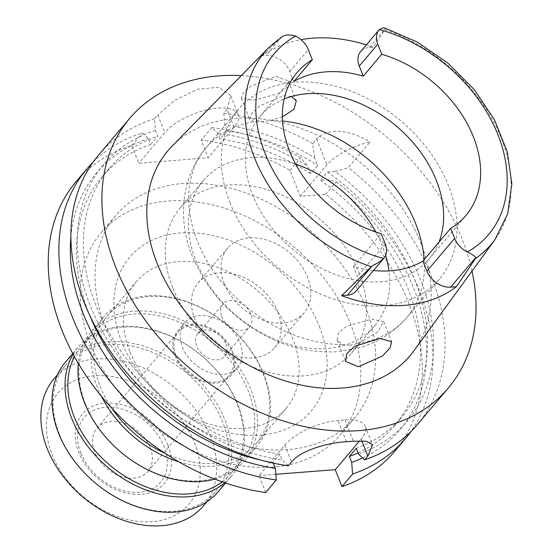 <?xml version="1.0" encoding="UTF-8"?>
<svg xmlns="http://www.w3.org/2000/svg" width="553" height="553" viewBox="0 0 553 553"><rect width="100%" height="100%" fill="white"/><g stroke="black" fill="none" stroke-linecap="round" stroke-linejoin="round"><path stroke-width="0.41" stroke-dasharray="2.77 2.07" d="M383.886 27.65L385.158 28.791L384.936 29.717L373.185 47.157L369.342 47.454A20.371 14.827 40.3 0 0 360.653 51.595M439.027 242.083A110.614 80.503 -139.7 0 1 428.886 259.205A110.614 80.503 -139.7 0 1 336.183 274.8A110.614 80.503 -139.7 0 1 252.59 194.877A110.614 80.503 -139.7 0 1 260.09 116.199A110.614 80.503 -139.7 0 1 284.104 99.035M293.816 81.554L289.841 71.503A20.371 14.827 40.3 0 0 266.062 55.514L262.219 55.818A150.271 109.363 -139.7 0 1 300.984 39.657M366.349 44.869A150.271 109.363 -139.7 0 1 373.185 47.157M262.219 55.818L281.194 37.272M413.782 350.955A158.621 115.439 40.3 0 0 420.757 242.954A158.621 115.439 40.3 0 0 304.641 129.761A158.621 115.439 40.3 0 0 172.073 146.179M275.94 76.321L288.396 80.876L286.931 87.277L278.622 93.561L252.894 100.397L241.308 98.019L243.313 92.8L251.435 85.86L275.94 76.321M356.07 291.065A20.371 14.827 40.3 0 0 357.452 276.576L353.478 266.525A110.614 80.503 40.3 0 0 373.489 270.5M353.478 266.525L381.231 233.76M229.903 202.536A131.483 95.69 40.3 0 0 329.27 297.535A131.483 95.69 40.3 0 0 439.469 279.002A131.483 95.69 40.3 0 0 448.393 185.483A131.483 95.69 40.3 0 0 349.026 90.478A131.483 95.69 40.3 0 0 238.827 109.017A131.483 95.69 40.3 0 0 229.903 202.536M291.41 96.519L283.592 95.648L259.385 106.058L251.511 113.655L249.721 119.268L254.145 121.743L261.403 121.895L270.728 120.45L282.355 116.89M385.628 255.313A112.287 81.72 40.3 0 0 382.351 245.85A112.287 81.72 40.3 0 0 375.881 232.073M295.565 164.034A112.287 81.72 40.3 0 0 203.386 180.548A112.287 81.72 40.3 0 0 195.769 260.408A112.287 81.72 40.3 0 0 280.627 341.54A112.287 81.72 40.3 0 0 374.734 325.71A112.287 81.72 40.3 0 0 388.966 270.908M349.842 345.266L342.362 344.54L337.164 340.123L338.395 333.024L346.607 326.194L372.065 319.095L383.734 321.687L377.526 332.028L358.938 343.247L349.842 345.266M172.64 287.712A112.287 81.72 -139.7 0 1 180.257 207.852A112.287 81.72 -139.7 0 1 274.364 192.022A112.287 81.72 -139.7 0 1 359.222 273.154A112.287 81.72 -139.7 0 1 351.604 353.014A112.287 81.72 -139.7 0 1 257.498 368.844A112.287 81.72 -139.7 0 1 172.64 287.712M224.318 283.682A50.088 36.457 40.3 0 0 262.17 319.869A50.088 36.457 40.3 0 0 304.15 312.811A50.088 36.457 40.3 0 0 307.551 277.184A50.088 36.457 40.3 0 0 269.691 240.99A50.088 36.457 40.3 0 0 227.712 248.055A50.088 36.457 40.3 0 0 224.318 283.682M277.938 312.134A50.088 36.457 -139.7 0 1 274.544 347.761A50.088 36.457 -139.7 0 1 232.564 354.819A50.088 36.457 -139.7 0 1 194.704 318.625A50.088 36.457 -139.7 0 1 198.105 283.005A50.088 36.457 -139.7 0 1 240.085 275.94A50.088 36.457 -139.7 0 1 277.938 312.134M221.76 316.516A17.53 12.76 40.3 0 0 235.004 329.187A17.53 12.76 40.3 0 0 249.7 326.712A17.53 12.76 40.3 0 0 250.889 314.242A17.53 12.76 40.3 0 0 237.638 301.579A17.53 12.76 40.3 0 0 222.949 304.046A17.53 12.76 40.3 0 0 221.76 316.516M225.818 343.842A17.53 12.76 -139.7 0 1 224.629 356.312A17.53 12.76 -139.7 0 1 209.933 358.779A17.53 12.76 -139.7 0 1 196.681 346.116A17.53 12.76 -139.7 0 1 197.877 333.646A17.53 12.76 -139.7 0 1 212.566 331.171A17.53 12.76 -139.7 0 1 225.818 343.842M182.462 347.222A34.645 25.217 40.3 0 0 208.647 372.252A34.645 25.217 40.3 0 0 237.686 367.372A34.645 25.217 40.3 0 0 240.037 342.729A34.645 25.217 40.3 0 0 213.852 317.699A34.645 25.217 40.3 0 0 184.813 322.579A34.645 25.217 40.3 0 0 182.462 347.222M232.633 351.466A34.645 25.217 -139.7 0 1 230.283 376.109A34.645 25.217 -139.7 0 1 201.244 380.989A34.645 25.217 -139.7 0 1 175.066 355.959A34.645 25.217 -139.7 0 1 177.416 331.316A34.645 25.217 -139.7 0 1 206.449 326.436A34.645 25.217 -139.7 0 1 232.633 351.466M176.103 355.876A33.394 24.304 40.3 0 0 201.34 380.008A33.394 24.304 40.3 0 0 229.329 375.3A33.394 24.304 40.3 0 0 231.589 351.549A33.394 24.304 40.3 0 0 206.359 327.417A33.394 24.304 40.3 0 0 178.37 332.125A33.394 24.304 40.3 0 0 176.103 355.876M150.174 447.654A33.394 24.304 -139.7 0 1 147.907 471.405A33.394 24.304 -139.7 0 1 119.918 476.112A33.394 24.304 -139.7 0 1 94.681 451.988A33.394 24.304 -139.7 0 1 96.948 428.236A33.394 24.304 -139.7 0 1 124.937 423.529A33.394 24.304 -139.7 0 1 150.174 447.654M80.814 453.066A50.088 36.457 40.3 0 0 139.28 492.377A50.088 36.457 40.3 0 0 164.047 446.568A50.088 36.457 40.3 0 0 105.575 407.257A50.088 36.457 40.3 0 0 80.814 453.066M167.974 445.248A53.703 39.083 -139.7 0 1 141.423 494.361A53.703 39.083 -139.7 0 1 78.733 452.209A53.703 39.083 -139.7 0 1 105.284 403.096A53.703 39.083 -139.7 0 1 167.974 445.248M52.01 454.296A85.867 62.489 40.3 0 0 152.241 521.686A85.867 62.489 40.3 0 0 194.697 443.16A85.867 62.489 40.3 0 0 94.466 375.77A85.867 62.489 40.3 0 0 52.01 454.296M203.615 505.739A98.095 71.392 40.3 0 0 210.271 435.971A98.095 71.392 40.3 0 0 136.142 365.098A98.095 71.392 40.3 0 0 53.931 378.923M59.434 434.34A98.095 71.392 -139.7 0 1 66.09 364.572A98.095 71.392 -139.7 0 1 148.301 350.74A98.095 71.392 -139.7 0 1 222.43 421.614A98.095 71.392 -139.7 0 1 215.774 491.382A98.095 71.392 -139.7 0 1 133.563 505.214A98.095 71.392 -139.7 0 1 59.434 434.34M218.297 491.645A100.183 72.906 40.3 0 0 225.092 420.391A100.183 72.906 40.3 0 0 149.379 348.003A100.183 72.906 40.3 0 0 65.42 362.132M73.127 354.224A100.183 72.906 -139.7 0 1 78.374 346.842A100.183 72.906 -139.7 0 1 162.333 332.719A100.183 72.906 -139.7 0 1 238.046 405.1A100.183 72.906 -139.7 0 1 231.251 476.354A100.183 72.906 -139.7 0 1 224.822 482.741M222.202 481.836A98.095 71.392 40.3 0 0 230.58 473.907A98.095 71.392 40.3 0 0 237.237 404.139A98.095 71.392 40.3 0 0 163.1 333.265A98.095 71.392 40.3 0 0 80.89 347.097A98.095 71.392 40.3 0 0 74.455 356.664M85.342 403.759A98.095 71.392 -139.7 0 1 91.992 333.991A98.095 71.392 -139.7 0 1 174.209 320.159A98.095 71.392 -139.7 0 1 248.338 391.04A98.095 71.392 -139.7 0 1 241.682 460.808A98.095 71.392 -139.7 0 1 159.471 474.633A98.095 71.392 -139.7 0 1 85.342 403.759M214.923 479.14A100.183 72.906 40.3 0 0 244.198 461.064A100.183 72.906 40.3 0 0 251 389.81A100.183 72.906 40.3 0 0 175.287 317.429A100.183 72.906 40.3 0 0 91.328 331.551A100.183 72.906 40.3 0 0 78.305 363.404M101.406 396.266A100.183 72.906 -139.7 0 1 97.487 387.515A100.183 72.906 -139.7 0 1 104.282 316.261A100.183 72.906 -139.7 0 1 188.241 302.138A100.183 72.906 -139.7 0 1 263.954 374.519A100.183 72.906 -139.7 0 1 257.152 445.773A100.183 72.906 -139.7 0 1 178.709 461.755M165.043 453.342A98.095 71.392 40.3 0 0 256.488 443.333A98.095 71.392 40.3 0 0 263.145 373.565A98.095 71.392 40.3 0 0 189.008 302.691A98.095 71.392 40.3 0 0 106.798 316.516A98.095 71.392 40.3 0 0 100.141 386.284A98.095 71.392 40.3 0 0 111.948 408.363M129.755 351.335A98.095 71.392 -139.7 0 1 136.404 281.567A98.095 71.392 -139.7 0 1 218.615 267.742A98.095 71.392 -139.7 0 1 292.751 338.616A98.095 71.392 -139.7 0 1 286.095 408.384A98.095 71.392 -139.7 0 1 203.884 422.209A98.095 71.392 -139.7 0 1 129.755 351.335M319.344 326.339A118.964 86.579 -139.7 0 1 260.525 435.135A118.964 86.579 -139.7 0 1 121.66 341.768A118.964 86.579 -139.7 0 1 180.478 232.972A118.964 86.579 -139.7 0 1 319.344 326.339M90.45 344.208A156.534 113.918 40.3 0 0 208.744 457.303A156.534 113.918 40.3 0 0 339.936 435.239A156.534 113.918 40.3 0 0 350.554 323.906A156.534 113.918 40.3 0 0 232.26 210.804A156.534 113.918 40.3 0 0 101.068 232.875A156.534 113.918 40.3 0 0 90.45 344.208M365.36 306.431A156.534 113.918 -139.7 0 1 354.736 417.764A156.534 113.918 -139.7 0 1 223.55 439.829A156.534 113.918 -139.7 0 1 105.257 326.733A156.534 113.918 -139.7 0 1 115.874 215.4A156.534 113.918 -139.7 0 1 247.06 193.336A156.534 113.918 -139.7 0 1 365.36 306.431M76.065 181.674A208.709 151.888 40.3 0 1 131.828 145.536L138.838 163.232L208.198 157.819L201.195 140.123A208.709 151.888 40.3 0 1 290.021 170.338L300.314 196.336L325.738 194.352A208.709 151.888 40.3 0 1 408.708 303.051A208.709 151.888 40.3 0 1 394.552 451.49M265.647 492.55L258.942 475.615L284.85 445.034A41.745 16.949 -21.6 0 1 338.035 420.487L344.975 419.948A41.745 16.949 -21.6 0 1 365.277 426.425A41.745 16.949 -21.6 0 1 361.15 439.082L359.685 440.81M275.864 474.294L258.942 475.615M358.641 454.186A198.783 144.672 40.3 0 0 420.591 279.936A198.783 144.672 40.3 0 0 335.063 171.437L327.452 172.031L320.512 180.223L328.123 179.628L336.383 181.785L325.738 194.352M335.063 171.437L348.397 167.6L370.144 141.927A41.745 16.949 158.4 0 0 326.892 164.96L300.314 196.336M336.383 181.785A208.709 151.888 -139.7 0 1 419.354 290.484A208.709 151.888 -139.7 0 1 410.907 431.582M288.313 465.799L282.348 460.144L280.005 454.22L273.064 462.412L273.355 463.151M93.015 162.264A208.709 151.888 -139.7 0 1 142.474 132.969L148.425 138.589L150.762 144.478L157.702 136.287L155.365 130.397L154.494 118.784L157.736 114.955L164.746 132.651L138.838 163.232M131.828 145.536L142.474 132.969M234.106 127.238L227.096 109.542L230.705 95.565L238.232 114.582A41.745 16.949 158.4 0 1 234.106 127.238L208.198 157.819M238.232 114.582A41.745 16.949 158.4 0 0 217.93 108.105A41.745 16.949 158.4 0 0 164.746 132.651M227.096 109.542L223.854 113.372L224.725 124.985L227.062 130.874L220.122 139.066L217.785 133.169L211.84 127.556L201.195 140.123M211.84 127.556A208.709 151.888 -139.7 0 1 300.666 157.771L307.579 165.817L310.662 173.601L317.602 165.409L314.519 157.626A198.783 144.672 40.3 0 0 224.725 124.985M290.021 170.338L300.666 157.771M314.519 157.626L312.687 143.586L316.599 138.962C324.017 130.971 341.837 125.559 370.144 141.927M312.687 143.586A208.709 151.888 40.3 0 0 223.854 113.372M230.705 95.565L218.919 87.284L197.656 89.178L174.499 100.515L157.736 114.955M154.494 118.784A208.709 151.888 40.3 0 0 98.724 154.923M241.288 75.616A208.709 151.888 -139.7 0 1 462.37 239.705A208.709 151.888 -139.7 0 1 472.013 271.081M417.211 424.739A208.709 151.888 40.3 0 0 431.375 276.3A208.709 151.888 40.3 0 0 348.397 167.6M327.452 172.031A192.009 139.743 -139.7 0 1 414.957 280.378A192.009 139.743 -139.7 0 1 401.934 416.941A192.009 139.743 -139.7 0 1 356.298 448.269M358.116 452.852A192.009 139.743 40.3 0 0 394.994 425.133A192.009 139.743 40.3 0 0 408.024 288.569A192.009 139.743 40.3 0 0 320.512 180.223M328.123 179.628A198.783 144.672 -139.7 0 1 413.651 288.127A198.783 144.672 -139.7 0 1 362.588 457.925M155.365 130.397A198.783 144.672 40.3 0 0 90.27 305.719A198.783 144.672 40.3 0 0 282.348 460.144M280.005 454.22A192.009 139.743 -139.7 0 1 95.897 305.277A192.009 139.743 -139.7 0 1 108.927 168.713A192.009 139.743 -139.7 0 1 157.702 136.287M150.762 144.478A192.009 139.743 40.3 0 0 101.987 176.905A192.009 139.743 40.3 0 0 88.964 313.468A192.009 139.743 40.3 0 0 89.655 315.203M260.601 460.027A192.009 139.743 40.3 0 0 273.064 462.412M70.895 236.663A198.783 144.672 -139.7 0 1 148.425 138.589M227.062 130.874A192.009 139.743 -139.7 0 1 317.602 165.409M310.662 173.601A192.009 139.743 40.3 0 0 220.122 139.066M217.785 133.169A198.783 144.672 -139.7 0 1 307.579 165.817M369.342 47.454L385.158 28.791M289.841 71.503L308.346 49.659M281.878 36.851L266.062 55.514M268.481 47.89A148.577 108.132 -139.7 0 1 280.447 37.874M384.936 29.717A148.577 108.132 -139.7 0 1 501.419 138.54A148.577 108.132 -139.7 0 1 494.894 239.705M385.213 243.811L357.452 276.576M342.362 344.54A131.483 95.69 -139.7 0 1 197.297 241.018A131.483 95.69 -139.7 0 1 206.221 147.506A131.483 95.69 -139.7 0 1 254.145 121.743M270.728 120.45A131.483 95.69 -139.7 0 1 282.535 121.045M424.158 259.627A131.483 95.69 -139.7 0 1 406.863 317.491A131.483 95.69 -139.7 0 1 358.938 343.247M361.835 440.817L361.15 439.082M284.85 445.034L291.555 461.969M316.599 138.962L326.892 164.96M344.975 419.948L353.381 441.19M346.448 441.729L338.035 420.487M260.09 116.199L297.092 72.526M428.886 259.205L465.889 215.532M439.469 279.002L406.863 317.491C393.48 332.947 376.78 343.268 356.768 348.459L335.339 351.763C314.968 352.738 294.963 348.978 275.318 340.482C236.352 322.786 208.695 294.701 192.34 256.212C177.879 221.318 180.271 178.066 206.221 147.506L238.827 109.017M241.308 98.019L249.721 119.268M288.396 80.876L296.29 100.826M337.164 340.123L345.528 361.247M383.734 321.687L391.6 341.554M351.604 353.014L374.734 325.71M180.257 207.852L203.386 180.548M274.544 347.761L304.15 312.811M198.105 283.005L227.712 248.055M224.629 356.312L249.7 326.712M197.877 333.646L222.949 304.046M230.283 376.109L237.686 367.372M177.416 331.316L184.813 322.579M147.907 471.405L229.329 375.3M96.948 428.236L178.37 332.125M57.443 374.775L66.09 364.572M207.133 501.585L215.774 491.382M72.733 353.491L78.374 346.842M225.61 483.004L231.251 476.354M80.89 347.097L91.992 333.991M230.58 473.907L241.682 460.808M91.328 331.551L104.282 316.261M244.198 461.064L257.152 445.773M106.798 316.516L136.404 281.567M256.488 443.333L286.095 408.384M339.936 435.239L354.736 417.764M101.068 232.875L115.874 215.4M394.994 425.133L401.934 416.941M365.277 426.425L372.563 444.826M101.987 176.905L108.927 168.713"/><path stroke-width="0.83" d="M377.775 44.24A20.371 14.827 -139.7 0 1 379.158 29.758A20.371 14.827 -139.7 0 1 379.33 29.558L383.886 27.65L417.149 42.007L447.909 63.097L474.232 89.579L494.465 119.787L507.295 151.875L511.843 183.886L507.675 213.831L494.894 239.705A148.577 108.132 -139.7 0 1 475.511 258.479L475.732 257.553C475.214 256.385 472.428 254.518 467.389 251.961A20.371 14.827 -139.7 0 1 454.642 238.391L450.66 228.341A110.614 80.503 40.3 0 0 465.889 215.532A110.614 80.503 40.3 0 0 473.396 136.854A110.614 80.503 40.3 0 0 381.75 54.291L377.775 44.24L359.27 66.084L363.245 76.134L381.75 54.291M379.158 29.758L360.653 51.595A20.371 14.827 40.3 0 0 359.27 66.084M363.245 76.134A110.614 80.503 40.3 0 0 293.816 81.554L312.321 59.71A110.614 80.503 40.3 0 0 297.092 72.526A110.614 80.503 40.3 0 0 289.592 151.197A110.614 80.503 40.3 0 0 381.231 233.76L385.213 243.811A20.371 14.827 -139.7 0 1 383.83 258.299A20.371 14.827 -139.7 0 1 383.658 258.5A140.241 102.063 -139.7 0 1 264.977 153.119A140.241 102.063 -139.7 0 1 295.599 36.09A20.371 14.827 -139.7 0 1 308.346 49.659L312.321 59.71M284.104 99.035A110.614 80.503 -139.7 0 1 436.393 180.534A110.614 80.503 -139.7 0 1 439.027 242.083M300.984 39.657A150.271 109.363 -139.7 0 1 366.349 44.869M295.599 36.09C289.834 34.376 285.265 34.632 281.878 36.851L268.481 47.89L172.073 146.179A158.621 115.439 40.3 0 0 157.183 263.525A158.621 115.439 40.3 0 0 280.82 379.455A158.621 115.439 40.3 0 0 413.782 350.955L494.894 239.705M347.381 295.205L372.452 265.613L341.616 295.655L347.381 295.205A20.371 14.827 40.3 0 0 356.07 291.065L383.83 258.299M372.452 265.613C376.13 264.113 379.863 261.742 383.658 258.5M373.489 270.5A110.614 80.503 40.3 0 0 422.907 261.106L426.888 271.157A20.371 14.827 40.3 0 0 450.66 287.145L456.432 286.689L475.511 258.486M456.432 286.689A151.315 110.123 -139.7 0 1 341.616 295.655M358.351 366.763L382.337 356.091L390.093 347.906L391.635 341.63L379.717 338.422L354.57 346.378L346.634 353.83L345.57 361.372L358.351 366.763M450.66 228.341L422.907 261.106M282.355 116.89L293.975 109.335L296.29 100.826L291.41 96.519M375.881 232.073A112.287 81.72 40.3 0 0 295.565 164.034M388.966 270.908A112.287 81.72 40.3 0 0 385.628 255.313M57.443 374.775L53.931 378.923A98.095 71.392 40.3 0 0 47.275 448.69A98.095 71.392 40.3 0 0 121.404 519.564A98.095 71.392 40.3 0 0 203.615 505.739L207.133 501.585M72.733 353.491L65.42 362.132A100.183 72.906 40.3 0 0 58.625 433.379A100.183 72.906 40.3 0 0 134.331 505.767A100.183 72.906 40.3 0 0 218.297 491.645L225.61 483.004M224.822 482.741A100.183 72.906 -139.7 0 1 71.579 418.089A100.183 72.906 -139.7 0 1 73.127 354.224M74.455 356.664A98.095 71.392 40.3 0 0 74.24 416.865A98.095 71.392 40.3 0 0 222.202 481.836M78.305 363.404A100.183 72.906 40.3 0 0 84.533 402.805A100.183 72.906 40.3 0 0 214.923 479.14M178.709 461.755A100.183 72.906 -139.7 0 1 101.406 396.266M111.948 408.363A98.095 71.392 40.3 0 0 165.043 453.342M86.71 169.107L76.065 181.674A208.709 151.888 40.3 0 0 61.901 330.113A208.709 151.888 40.3 0 0 265.647 492.55L276.293 479.983A208.709 151.888 -139.7 0 1 72.547 317.553A208.709 151.888 -139.7 0 1 86.71 169.107A208.709 151.888 -139.7 0 1 93.015 162.264M410.907 431.582A208.709 151.888 -139.7 0 1 405.197 438.923L394.552 451.49A208.709 151.888 40.3 0 1 341.948 486.599L335.242 469.663L275.864 474.294M405.197 438.923A208.709 151.888 -139.7 0 1 352.593 474.032L351.708 462.377L349.358 456.46L356.298 448.269L358.641 454.186L364.614 459.847L367.856 456.018L372.57 444.826L366.473 441.246L353.381 441.19A208.709 151.888 40.3 0 1 346.448 441.729C328.33 442.566 300.825 450.246 291.555 461.969L288.313 465.799A208.709 151.888 40.3 0 1 84.568 303.362A208.709 151.888 40.3 0 1 98.724 154.923L129.727 118.328A208.709 151.888 -139.7 0 1 241.288 75.616M341.948 486.599L352.593 474.032M359.685 440.81L335.242 469.663M273.355 463.151L275.408 468.336L276.293 479.983M472.013 271.081A208.709 151.888 -139.7 0 1 448.213 388.151A208.709 151.888 -139.7 0 1 273.293 417.57A208.709 151.888 -139.7 0 1 115.57 266.774A208.709 151.888 -139.7 0 1 129.727 118.328M364.614 459.847A208.709 151.888 40.3 0 0 417.211 424.739L448.213 388.151M349.358 456.46A192.009 139.743 40.3 0 0 358.116 452.852M362.588 457.925A198.783 144.672 -139.7 0 1 351.708 462.377M89.655 315.203A192.009 139.743 40.3 0 0 260.601 460.027M275.408 468.336A198.783 144.672 -139.7 0 1 83.33 313.91A198.783 144.672 -139.7 0 1 70.895 236.663M379.33 29.558A140.241 102.063 -139.7 0 1 498.011 134.932A140.241 102.063 -139.7 0 1 467.389 251.961M371.022 266.636A148.577 108.132 -139.7 0 1 254.532 157.812A148.577 108.132 -139.7 0 1 268.481 47.89M282.535 121.045A131.483 95.69 -139.7 0 1 415.787 223.972A131.483 95.69 -139.7 0 1 424.158 259.627M367.856 456.018L361.835 440.817M426.888 271.157L454.642 238.391M475.732 257.553L450.66 287.145"/></g></svg>
